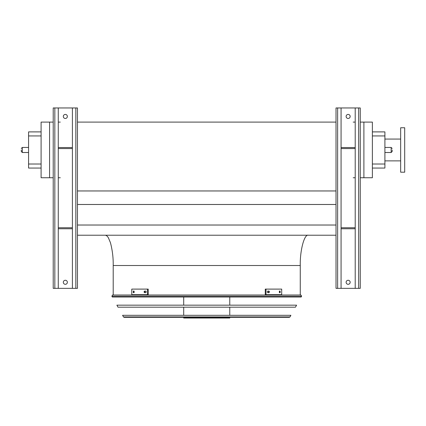 <?xml version="1.0" encoding="UTF-8"?>
<svg xmlns="http://www.w3.org/2000/svg" width="426" height="426" viewBox="0 0 426 426"><rect width="100%" height="100%" fill="white"/><g stroke="black" fill="none" stroke-linecap="round" stroke-linejoin="round"><path stroke-width="0.64" d="M372.377 131.895L384.902 131.895L384.902 168.057L372.377 168.057M363.895 122.097L363.895 177.749L372.377 177.749L372.377 122.097L360.258 122.097M77.457 235.221L336.018 235.221M77.457 225.024L336.018 225.024M77.457 204.485L336.018 204.485M77.457 190.954L336.018 190.954M77.457 122.097L336.018 122.097M355.209 122.097L353.191 122.097M49.581 122.097L41.098 122.097L41.098 177.749L49.581 177.749L49.581 122.097L53.218 122.097M60.284 122.097L58.266 122.097M300.266 295.01L300.266 265.52C299.904 250.531 304.345 233.863 308.344 235.221M363.895 177.749L360.258 177.749M355.209 177.749L353.191 177.749M60.284 177.749L58.266 177.749M53.218 177.749L49.581 177.749M41.098 135.937L28.574 135.937L28.574 131.895L41.098 131.895M41.098 168.057L28.574 168.057L28.574 164.015L41.098 164.015M28.574 135.937L28.574 164.015M400.658 160.884L384.902 160.884M404.7 172.195L404.7 127.757L400.658 127.757L400.658 172.195L404.7 172.195M392.176 149.973L392.176 151.491L392.176 149.973M21.3 149.973L21.3 151.491L21.3 149.973M358.644 107.959L358.644 288.349L360.258 288.349L360.258 107.959L341.072 107.959L341.072 288.349L336.018 288.349L336.018 107.959L337.637 107.959L337.637 288.349M346.12 116.442A2.018 2.018 0 0 1 348.138 114.424A2.018 2.018 0 0 1 350.161 116.442A2.018 2.018 0 0 1 348.138 118.465A2.018 2.018 0 0 1 346.12 116.442M355.209 107.959L355.209 288.349L341.072 288.349M346.12 282.289A2.018 2.018 0 0 1 348.138 280.265A2.018 2.018 0 0 1 350.161 282.289A2.018 2.018 0 0 1 348.138 284.307A2.018 2.018 0 0 1 346.12 282.289M341.072 107.959L337.637 107.959M358.644 288.349L355.209 288.349M355.209 147.55L341.072 147.55M355.209 148.562L341.072 148.562M355.209 228.757L341.072 228.757M355.209 227.745L341.072 227.745M75.839 107.959L75.839 288.349L77.457 288.349L77.457 107.959L58.266 107.959L58.266 288.349L53.218 288.349L53.218 107.959L54.832 107.959L54.832 288.349M63.314 116.442A2.018 2.018 0 0 1 65.338 114.424A2.018 2.018 0 0 1 67.356 116.442A2.018 2.018 0 0 1 65.338 118.465A2.018 2.018 0 0 1 63.314 116.442M72.404 107.959L72.404 288.349L58.266 288.349M63.314 282.289A2.018 2.018 0 0 1 65.338 280.265A2.018 2.018 0 0 1 67.356 282.289A2.018 2.018 0 0 1 65.338 284.307A2.018 2.018 0 0 1 63.314 282.289M58.266 107.959L54.832 107.959M75.839 288.349L72.404 288.349M72.404 147.55L58.266 147.55M72.404 148.562L58.266 148.562M72.404 228.757L58.266 228.757M72.404 227.745L58.266 227.745M111.868 296.214L112.326 297.034L301.15 297.034L301.608 296.214L111.868 296.214L112.57 295.01L300.905 295.01L301.608 296.214M229.768 297.034L229.768 305.165M229.768 307.183L229.768 315.315M229.768 317.333L229.768 318.041L183.707 318.041L183.707 317.333M134.099 292.689L133.311 292.689L133.311 291.075L134.099 291.075L134.099 292.689M145.596 292.689L144.67 292.689C143.876 292.151 143.876 291.613 144.67 291.075L145.596 291.075C146.406 291.613 146.406 292.151 145.596 292.689M147.492 289.105L131.778 289.105L131.778 294.659L147.492 294.659L147.492 289.105L148.211 289.105L148.211 294.659L147.492 294.659M134.03 291.075L134.03 292.689M145.383 291.075C144.59 291.613 144.59 292.151 145.383 292.689M268.806 292.689L267.879 292.689C267.07 292.151 267.07 291.613 267.879 291.075L268.806 291.075C269.599 291.613 269.599 292.151 268.806 292.689M280.164 292.689L279.376 292.689L279.376 291.075L280.164 291.075L280.164 292.689M265.984 294.659L281.698 294.659L281.698 289.105L265.265 289.105L265.265 294.659L265.984 294.659L265.984 289.105M268.092 292.689C268.886 292.151 268.886 291.613 268.092 291.075M279.445 292.689L279.445 291.075M116.884 305.165L296.592 305.165L295.458 307.183L118.018 307.183L116.884 305.165M122.581 315.315L290.894 315.315L289.994 316.923L289.286 317.333L124.19 317.333L123.481 316.923L122.581 315.315M300.266 265.52L113.209 265.52C113.337 257.783 112.416 250.184 110.451 242.724L108.401 237.815C107.347 236.095 106.255 235.227 105.131 235.221M384.902 135.937L372.377 135.937M372.377 164.015L384.902 164.015M384.902 152.503L391.164 152.503L391.164 147.449L384.902 147.449M28.574 147.449L22.312 147.449L22.312 152.503L28.574 152.503M123.481 316.923L289.994 316.923M113.209 295.01L113.209 265.52M400.658 139.068L384.902 139.068M22.312 152.503L21.3 151.491L22.312 152.503M22.312 147.449L21.3 148.461L22.312 147.449M391.164 147.449L392.176 148.461M391.164 152.503L392.176 151.491M183.707 297.034L183.707 305.165M183.707 307.183L183.707 315.315"/></g></svg>

